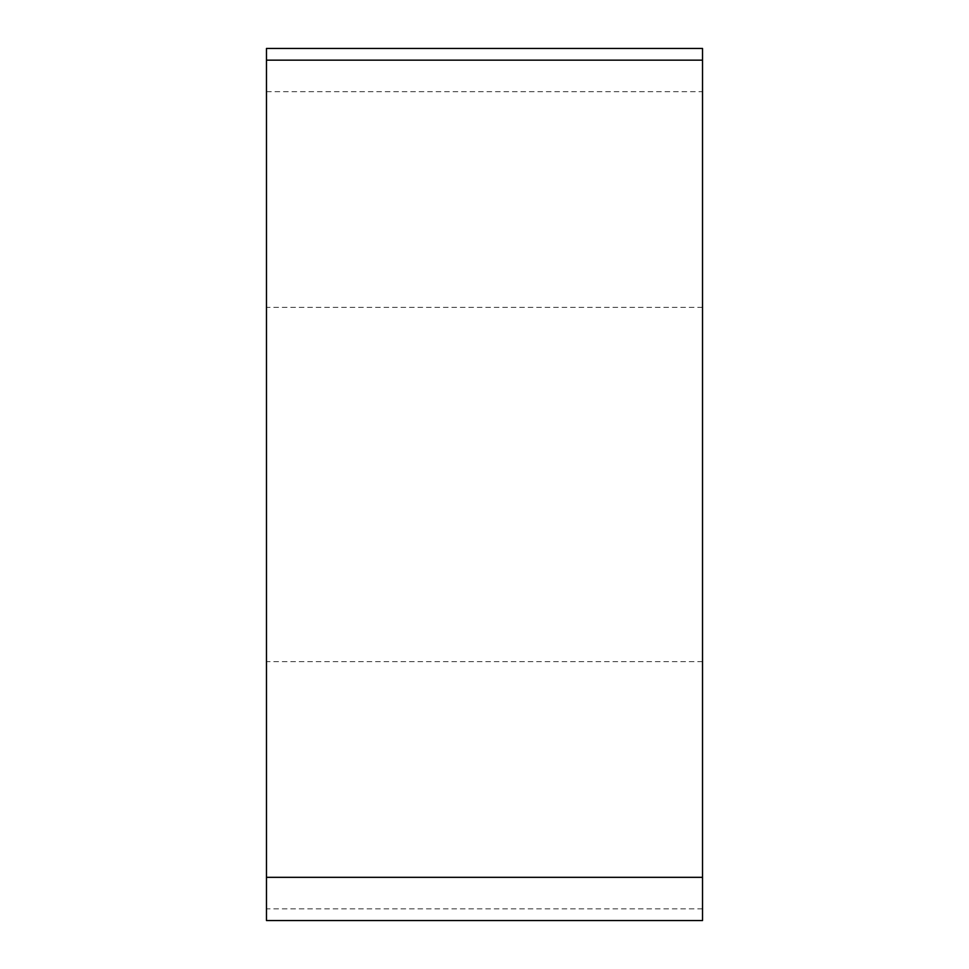 <?xml version="1.0" encoding="UTF-8"?>
<svg xmlns="http://www.w3.org/2000/svg" width="969" height="969" viewBox="0 0 969 969"><rect width="100%" height="100%" fill="white"/><g stroke="black" fill="none" stroke-linecap="round" stroke-linejoin="round"><path stroke-width="0.73" stroke-dasharray="4.84 3.63" d="M266.475 91.667L702.525 91.667L702.525 920.55L266.475 920.55L266.475 48.45M702.525 566.308L702.525 307.33L702.525 566.308M266.475 402.692L266.475 661.67L266.475 402.692M702.525 91.667L702.525 920.55M702.525 908.837L266.475 908.837M702.525 307.33L266.475 307.33M702.525 661.67L266.475 661.67"/><path stroke-width="1.45" d="M702.525 51.551L702.525 48.45L266.475 48.45L702.525 48.45L702.525 60.163L702.525 51.551M702.525 920.55L702.525 60.163L266.475 60.163L266.475 920.55L702.525 920.55L702.525 60.163M266.475 48.45L266.475 60.163M266.475 877.333L702.525 877.333"/></g></svg>

